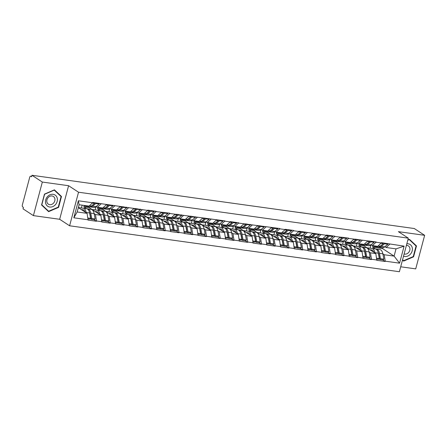 <?xml version="1.0" encoding="UTF-8"?>
<svg xmlns="http://www.w3.org/2000/svg" width="447" height="447" viewBox="0 0 447 447"><rect width="100%" height="100%" fill="white"/><g stroke="black" fill="none" stroke-linecap="round" stroke-linejoin="round"><path stroke-width="0.67" d="M400.708 266.786L415.721 268.876L424.65 235.312L414.285 228.529L31.966 175.274L42.331 182.058L33.402 215.622L59.663 219.281L69.603 225.785L399.394 271.726L408.323 238.162L78.532 192.221L69.603 225.785M33.402 215.622L23.037 208.838L23.428 207.374L22.668 206.877A1.553 0.788 -82.1 0 1 22.35 204.944L29.72 177.252A1.553 0.788 -82.1 0 1 30.642 176.179L31.687 176.325M375.307 248.929L372.586 247.146L382.503 248.526L394.098 256.114L399.568 263.171L404.099 246.146L381.481 242.693L377.737 246.331L372.362 245.582L371.15 244.788M399.568 263.171L385.247 261.177L385.169 261.473L382.772 259.903M361.556 247.012L358.835 245.235L364.216 245.984L375.81 253.572L376.799 260.305L385.169 261.473M376.877 260.009L371.496 259.26L371.418 259.556L369.026 257.986M347.811 245.096L345.09 243.319L350.465 244.068L362.059 251.655L363.048 258.388L371.418 259.556M363.126 258.098L357.751 257.349L357.673 257.64L355.276 256.075M334.06 243.185L331.339 241.402L336.714 242.151L348.314 249.739L349.297 256.472L357.673 257.64M349.375 256.181L344 255.433L343.922 255.723L341.525 254.159M320.315 241.268L317.593 239.486L322.969 240.235L334.563 247.822L335.552 254.561L343.922 255.723M335.63 254.265L330.255 253.516L330.177 253.812L327.78 252.242M306.564 239.352L303.843 237.575L309.218 238.324L320.817 245.911L321.801 252.644L330.177 253.812M321.879 252.348L316.504 251.6L316.426 251.896L314.029 250.326M292.813 237.435L290.092 235.658L295.473 236.407L307.067 243.995L308.056 250.728L316.426 251.896M308.134 250.437L302.753 249.689L302.675 249.979L300.283 248.415M279.068 235.524L276.347 233.742L281.722 234.491L293.316 242.078L294.305 248.811L302.675 249.979M294.383 248.521L289.008 247.772L288.93 248.063L286.533 246.498M265.317 233.608L262.596 231.825L267.971 232.574L279.571 240.162L280.554 246.9L288.93 248.063M280.632 246.604L275.257 245.856L275.179 246.152L272.782 244.582M251.566 231.691L248.85 229.914L254.226 230.663L265.82 238.251L266.809 244.984L275.179 246.152M266.887 244.688L261.512 243.939L261.434 244.235L259.036 242.665M237.821 229.775L235.1 227.998L240.475 228.747L252.074 236.334L253.058 243.067L261.434 244.235M253.136 242.777L247.761 242.028L247.683 242.319L245.286 240.754M215.733 226.718L220.645 227.383A8.476 4.314 97.9 0 1 220.656 227.383L224.042 227.858A8.476 4.314 97.9 0 1 224.048 227.858L221.349 226.081L226.73 226.83L238.324 234.418L239.307 241.156L247.683 242.319M239.385 240.86L234.01 240.112L233.932 240.408L231.54 238.838M210.325 225.947L207.604 224.165L212.979 224.914L224.573 232.501L225.562 239.24L233.932 240.408M225.64 238.944L220.265 238.195L220.187 238.491L217.79 236.921M196.574 224.031L193.853 222.254L199.228 223.003L210.828 230.591L211.811 237.323L220.187 238.491M211.889 237.033L206.514 236.279L206.436 236.575L204.039 235.005M182.823 222.114L180.107 220.337L185.483 221.086L197.077 228.674L198.066 235.407L206.436 236.575M198.144 235.116L192.763 234.368L192.691 234.658L190.293 233.094M169.078 220.203L166.357 218.421L171.732 219.17L183.331 226.758L184.315 233.496L192.691 234.658M184.393 233.2L179.018 232.451L178.94 232.747L176.543 231.177M155.327 218.287L152.606 216.504L157.987 217.253L169.581 224.841L170.564 231.58L178.94 232.747M170.642 231.283L165.267 230.535L165.189 230.831L162.797 229.261M141.582 216.37L138.861 214.594L144.236 215.342L155.83 222.93L156.819 229.663L165.189 230.831M156.897 229.372L151.522 228.624L151.444 228.914L149.047 227.344M127.831 214.459L125.11 212.677L130.485 213.426L142.085 221.014L143.068 227.746L151.444 228.914M143.146 227.456L137.771 226.707L137.693 226.998L135.296 225.433M105.743 211.397L110.66 212.062A8.476 4.314 97.9 0 1 110.666 212.068L114.052 212.537A8.476 4.314 97.9 0 1 114.058 212.537L111.364 210.76L116.74 211.509L128.334 219.097L129.323 225.836L137.693 226.998M129.401 225.539L124.02 224.791L123.942 225.087L121.55 223.517M91.998 209.481L96.91 210.151A8.476 4.314 97.9 0 1 96.915 210.151L100.301 210.621A8.476 4.314 97.9 0 1 100.312 210.621L97.614 208.844L102.989 209.593L114.583 217.186L115.572 223.919L123.942 225.087M115.65 223.623L110.275 222.874L110.197 223.17L107.8 221.6M86.584 208.71L83.863 206.933L89.244 207.682L100.838 215.27L101.821 222.003L110.197 223.17M101.899 221.712L96.524 220.963L96.446 221.254L94.049 219.689M78.331 207.62L87.087 213.353L88.076 220.086L96.446 221.254M88.154 219.795L73.833 217.801L78.359 200.776L92.685 202.77L89.014 206.112L79.102 204.732L77.175 211.973L87.087 213.353M381.403 242.984L376.028 242.235L376.106 241.944L348.531 238.407L348.61 238.111L334.781 236.491L334.859 236.195L326.489 235.033L326.411 235.323L298.993 231.2L298.914 231.496L293.539 230.747L293.618 230.451L285.242 229.283L285.164 229.579L279.788 228.83L279.867 228.534L238.542 223.087L238.62 222.79L230.25 221.623L230.171 221.919L224.796 221.17L224.875 220.874L169.799 213.51L169.877 213.213L156.048 211.593L156.126 211.302L147.756 210.135L147.678 210.431L92.764 202.474L92.685 202.77M369.121 251.963L370.434 252.823L375.81 253.572M364.216 245.984L364.439 245.129M358.835 245.235L359.226 243.766A8.476 4.314 -82.1 0 0 360.774 244.638A8.476 4.314 -82.1 0 0 362.528 244.207M370.434 252.823L371.496 259.26M376.028 242.235L372.362 245.582M355.376 250.046L356.684 250.907L362.059 251.655M367.657 241.067L363.987 244.414L358.611 243.665L357.404 242.872M350.465 244.068L350.694 243.218M345.09 243.319L345.481 241.855M356.684 250.907L357.751 257.349M362.282 240.318L358.611 243.665M341.625 248.135L342.938 248.99L348.314 249.739M353.907 239.156L350.241 242.497L344.861 241.749L343.654 240.961M336.714 242.151L336.943 241.302M331.339 241.402L331.73 239.938M342.938 248.99L344 255.433M348.531 238.407L344.861 241.749M327.88 246.219L329.188 247.074L334.563 247.822M340.161 237.24L336.49 240.581L331.115 239.832L329.903 239.044M322.969 240.235L323.192 239.385M317.593 239.486L317.979 238.022M329.188 247.074L330.255 253.516M334.781 236.491L331.115 239.832M314.129 244.302L315.437 245.163L320.817 245.911M326.411 235.323L322.74 238.67L317.364 237.921L316.158 237.128M309.218 238.324L309.447 237.469M303.843 237.575L304.234 236.105M315.437 245.163L316.504 251.6M321.035 234.574L317.364 237.921M300.378 242.391L301.691 243.246L307.067 243.995M312.66 233.407L308.994 236.754L303.619 236.005L302.407 235.211M295.473 236.407L295.696 235.558M290.092 235.658L290.483 234.194M301.691 243.246L302.753 249.689M307.285 232.658L303.619 236.005M286.633 240.475L287.941 241.33L293.316 242.078M298.914 231.496L295.243 234.837L289.868 234.088L288.661 233.3M281.722 234.491L281.951 233.641M276.347 233.742L276.738 232.278M287.941 241.33L289.008 247.772M293.539 230.747L289.868 234.088M272.882 238.558L274.195 239.413L279.571 240.162M285.164 229.579L281.498 232.921L276.117 232.172L274.911 231.384M267.971 232.574L268.2 231.725M262.596 231.825L262.987 230.361M274.195 239.413L275.257 245.856M279.788 228.83L276.117 232.172M259.137 236.642L260.445 237.502L265.82 238.251M271.418 227.663L267.747 231.01L262.372 230.261L261.16 229.467M254.226 230.663L254.449 229.808M248.85 229.914L249.236 228.445M260.445 237.502L261.512 243.939M266.038 226.914L262.372 230.261M245.386 234.731L246.694 235.586L252.074 236.334M257.668 225.746L253.997 229.093L248.621 228.344L247.415 227.551M240.475 228.747L240.704 227.897M235.1 227.998L235.491 226.534M246.694 235.586L247.761 242.028M252.292 224.997L248.621 228.344M231.635 232.814L232.948 233.669L238.324 234.418M243.917 223.835L240.251 227.177L234.876 226.428L233.664 225.64M226.73 226.83L226.953 225.981M221.349 226.081L221.74 224.617M232.948 233.669L234.01 240.112M238.542 223.087L234.876 226.428M217.89 230.898L219.198 231.753L224.573 232.501M230.171 221.919L226.5 225.26L221.125 224.511L219.918 223.723M212.979 224.914L213.208 224.064M207.604 224.165L207.995 222.701M219.198 231.753L220.265 238.195M224.796 221.17L221.125 224.511M204.139 228.981L205.452 229.842L210.828 230.591M216.421 220.002L212.755 223.349L207.374 222.6L206.168 221.807M199.228 223.003L199.457 222.148M193.853 222.254L194.244 220.79M205.452 229.842L206.514 236.279M211.045 219.253L207.374 222.6M190.394 227.07L191.702 227.925L197.077 228.674M202.67 218.091L199.004 221.433L193.629 220.684L192.417 219.89M185.483 221.086L185.706 220.237M180.107 220.337L180.493 218.874M191.702 227.925L192.763 234.368M197.295 217.337L193.629 220.684M176.643 225.154L177.951 226.009L183.331 226.758M188.925 216.175L185.254 219.516L179.878 218.767L178.671 217.98M171.732 219.17L171.961 218.32M166.357 218.421L166.748 216.957M177.951 226.009L179.018 232.451M183.549 215.426L179.878 218.767M162.892 223.237L164.205 224.092L169.581 224.841M175.174 214.258L171.508 217.605L166.133 216.856L164.921 216.063M157.987 217.253L158.21 216.404M152.606 216.504L152.997 215.041A8.476 4.314 -82.1 0 0 154.545 215.912A8.476 4.314 -82.1 0 0 156.294 215.482M164.205 224.092L165.267 230.535M169.799 213.51L166.133 216.856M149.147 221.321L150.455 222.181L155.83 222.93M161.428 212.342L157.757 215.689L152.382 214.94L151.175 214.147M144.236 215.342L144.459 214.487M138.861 214.594L139.252 213.13M150.455 222.181L151.522 228.624M156.048 211.593L152.382 214.94M135.396 219.41L136.709 220.265L142.085 221.014M147.678 210.431L144.012 213.772L138.631 213.023L137.425 212.23M130.485 213.426L130.714 212.576M125.11 212.677L125.501 211.213M136.709 220.265L137.771 226.707M142.302 209.682L138.631 213.023M121.651 217.493L122.959 218.348L128.334 219.097M133.927 208.514L130.261 211.856L124.886 211.107L123.674 210.319M116.74 211.509L116.963 210.66M111.364 210.76L111.75 209.297M122.959 218.348L124.02 224.791M128.552 207.766L124.886 211.107M107.9 215.577L109.208 216.437L114.583 217.186M120.182 206.598L116.511 209.945L111.135 209.196L109.928 208.403M102.989 209.593L103.218 208.743M97.614 208.844L98.005 207.38M109.208 216.437L110.275 222.874M114.806 205.849L111.135 209.196M94.149 213.66L95.462 214.521L100.838 215.27M106.431 204.681L102.765 208.028L97.39 207.279L96.178 206.486M89.244 207.682L89.467 206.827M83.863 206.933L84.254 205.469M95.462 214.521L96.524 220.963M101.056 203.933L97.39 207.279M31.676 176.369L30.821 176.247L31.575 176.744L31.966 175.274M77.175 211.973L73.833 217.801M78.359 200.776L79.102 204.732M424.65 235.312L398.389 231.658L408.323 238.162M59.663 219.281L68.598 185.717L42.331 182.058M68.598 185.717L78.532 192.221M382.872 253.879L384.18 254.734L394.098 256.114L396.025 248.878L386.107 247.493L384.901 246.705M382.503 248.526L382.727 247.677M372.586 247.146L372.977 245.682M384.18 254.734L385.247 261.177M389.778 244.151L386.107 247.493M404.099 246.146L396.025 248.878M54.428 189.841L44.471 194.11L41.571 205.011L48.628 211.649L58.579 207.38L61.485 196.479L54.428 189.841M402.501 260.042L403.624 261.098L413.576 256.829L416.481 245.923L409.424 239.29L407.843 239.966M59.909 195.445L61.485 196.479M58.211 207.14L58.579 207.38M414.905 244.895L416.481 245.923M413.207 256.584L413.576 256.829M86.69 208.727L87.701 208.866A8.476 4.314 97.9 0 1 87.707 208.866A8.476 4.314 97.9 0 1 88.674 209.241A8.476 4.314 97.9 0 1 90.747 213.118L91.764 218.505L95.161 218.974L94.138 213.588A8.476 4.314 97.9 0 0 92.065 209.71A8.476 4.314 97.9 0 0 91.099 209.341A8.476 4.314 97.9 0 1 91.099 209.341L87.713 208.866M89.383 212.034A6.928 3.526 97.9 0 1 89.976 213.873L90.998 219.259L94.39 219.734L95.161 218.974M78.342 207.581L83.159 208.235A8.476 4.314 97.9 0 1 83.17 208.235A8.476 4.314 97.9 0 1 84.137 208.609A8.476 4.314 97.9 0 1 86.204 212.481L86.271 212.817M86.562 208.71L83.17 208.235L86.556 208.704A8.476 4.314 97.9 0 1 86.562 208.71A8.476 4.314 97.9 0 1 87.528 209.079A8.476 4.314 97.9 0 1 89.601 212.956L90.618 218.343L89.853 219.103L87.998 218.846M81.265 209.542L82.946 209.772A6.928 3.526 97.9 0 1 83.745 210.073A6.928 3.526 97.9 0 1 85.126 212.068M89.428 205.737L91.445 206.017A8.476 4.314 97.9 0 1 89.193 206.81L85.802 206.335A8.476 4.314 -82.1 0 0 87.551 205.911M84.237 205.447A8.476 4.314 -82.1 0 0 85.802 206.335M91.445 206.017L94.602 203.368L92.367 203.055M94.513 202.72L94.602 203.368M81.32 209.582L83.265 209.844M87.847 217.957L90.618 218.343M81.41 207.995L82.164 205.156M99.05 203.351L99.145 204L95.982 206.654A8.476 4.314 -82.1 0 1 93.736 207.442L90.339 206.967A8.476 4.314 97.9 0 1 89.78 206.81M90.998 219.259L91.764 218.505M95.658 202.877L95.747 203.53L92.59 206.179A8.476 4.314 97.9 0 1 90.339 206.967M95.747 203.53L99.145 204M100.435 210.643L101.447 210.783A8.476 4.314 97.9 0 1 101.458 210.783A8.476 4.314 97.9 0 1 102.419 211.152A8.476 4.314 97.9 0 1 104.492 215.029L105.514 220.416L108.906 220.891L107.883 215.504A8.476 4.314 97.9 0 0 105.816 211.627A8.476 4.314 97.9 0 0 104.849 211.258A8.476 4.314 97.9 0 1 104.849 211.258L101.463 210.783L104.849 211.258M103.128 213.951A6.928 3.526 97.9 0 1 103.721 215.789L104.743 221.176L108.135 221.651L108.906 220.891M99.955 214.398L103.346 214.873A8.476 4.314 97.9 0 0 101.273 210.995A8.476 4.314 97.9 0 0 100.312 210.621L96.915 210.151A8.476 4.314 97.9 0 1 97.882 210.52A8.476 4.314 97.9 0 1 99.955 214.398L100.016 214.733M95.01 211.459L96.697 211.688A6.928 3.526 97.9 0 1 97.491 211.99A6.928 3.526 97.9 0 1 98.871 213.984M103.173 207.654L105.196 207.933A8.476 4.314 97.9 0 1 102.944 208.721L99.552 208.252A8.476 4.314 -82.1 0 0 101.301 207.821M97.982 207.363A8.476 4.314 -82.1 0 0 99.552 208.252M105.196 207.933L108.353 205.285L106.118 204.972M108.258 204.631L108.353 205.285M95.071 211.492L97.01 211.755M101.743 220.757L103.598 221.019L104.369 220.259L101.598 219.874M103.346 214.873L104.369 220.259M95.155 209.911L96.038 206.609M112.8 205.268L112.89 205.916L109.733 208.565A8.476 4.314 -82.1 0 1 107.481 209.358L104.09 208.883A8.476 4.314 97.9 0 1 103.525 208.727M104.743 221.176L105.514 220.416M109.403 204.793L109.498 205.441L106.341 208.095A8.476 4.314 97.9 0 1 104.09 208.883M109.498 205.441L112.89 205.916M114.186 212.56L115.197 212.699A8.476 4.314 97.9 0 1 115.203 212.699A8.476 4.314 97.9 0 1 116.17 213.068A8.476 4.314 97.9 0 1 118.243 216.946L119.265 222.332L122.657 222.807L121.634 217.421A8.476 4.314 97.9 0 0 119.561 213.543A8.476 4.314 97.9 0 0 118.6 213.169A8.476 4.314 97.9 0 1 118.6 213.169L115.214 212.699L118.6 213.169M116.879 215.867A6.928 3.526 97.9 0 1 117.472 217.706L118.494 223.092L121.886 223.561L122.657 222.807M113.7 216.314L117.097 216.789A8.476 4.314 97.9 0 0 115.024 212.912A8.476 4.314 97.9 0 0 114.058 212.537L110.666 212.068A8.476 4.314 97.9 0 1 111.633 212.437A8.476 4.314 97.9 0 1 113.7 216.314L113.767 216.65M108.761 213.37L110.443 213.599A6.928 3.526 97.9 0 1 110.454 213.599A6.928 3.526 97.9 0 1 111.242 213.906A6.928 3.526 97.9 0 1 112.622 215.895M116.924 209.57L118.941 209.85A8.476 4.314 97.9 0 1 116.695 210.638L113.298 210.168A8.476 4.314 -82.1 0 0 115.052 209.738M111.733 209.274A8.476 4.314 -82.1 0 0 113.298 210.168M118.941 209.85L122.104 207.196L119.863 206.888M122.009 206.548L122.104 207.196M108.817 213.409L110.761 213.672M115.494 222.673L117.349 222.93L118.114 222.176L115.348 221.785M117.097 216.789L118.114 222.176M108.906 211.828L109.783 208.52M126.546 207.179L126.641 207.833L123.478 210.481A8.476 4.314 -82.1 0 1 121.232 211.269L117.84 210.8A8.476 4.314 97.9 0 1 117.276 210.643M118.494 223.092L119.265 222.332M123.154 206.71L123.249 207.358L120.087 210.006A8.476 4.314 97.9 0 1 117.84 210.8M123.249 207.358L126.641 207.833M127.931 214.476L128.943 214.61A8.476 4.314 97.9 0 1 128.954 214.61A8.476 4.314 97.9 0 1 129.921 214.985A8.476 4.314 97.9 0 1 131.988 218.862L133.01 224.249L136.402 224.718L135.385 219.332A8.476 4.314 97.9 0 0 133.312 215.454A8.476 4.314 97.9 0 0 132.346 215.085A8.476 4.314 97.9 0 1 132.346 215.085L128.959 214.616L132.346 215.085M130.625 217.778A6.928 3.526 97.9 0 1 131.222 219.622L132.239 225.009L135.637 225.478L136.402 224.718M119.494 213.314L124.406 213.979A8.476 4.314 97.9 0 1 124.417 213.979A8.476 4.314 97.9 0 1 125.378 214.353A8.476 4.314 97.9 0 1 127.451 218.231L127.512 218.561M124.422 213.984L127.797 214.454A8.476 4.314 97.9 0 1 127.808 214.454A8.476 4.314 97.9 0 1 128.775 214.823A8.476 4.314 97.9 0 1 130.842 218.7L131.865 224.087L131.094 224.847L129.239 224.59M122.512 215.286L124.193 215.515A6.928 3.526 97.9 0 1 124.199 215.515A6.928 3.526 97.9 0 1 124.987 215.817A6.928 3.526 97.9 0 1 126.367 217.812M130.669 211.481L132.692 211.766A8.476 4.314 97.9 0 1 130.44 212.554L127.049 212.079A8.476 4.314 -82.1 0 0 128.797 211.654M125.484 211.191A8.476 4.314 -82.1 0 0 127.049 212.079M132.692 211.766L135.849 209.112L133.614 208.799M135.759 208.464L135.849 209.112M124.406 215.555L123.26 215.404L124.434 215.566M122.567 215.325L124.512 215.588M129.094 223.701L131.865 224.087M122.651 213.744L123.534 210.436M140.297 209.095L140.386 209.744L137.229 212.398A8.476 4.314 -82.1 0 1 134.983 213.185L131.586 212.711A8.476 4.314 97.9 0 1 131.027 212.56M132.239 225.009L133.01 224.249M136.905 208.62L136.994 209.274L133.837 211.923A8.476 4.314 97.9 0 1 131.586 212.711M136.994 209.274L140.386 209.744M141.682 216.387L142.694 216.527A8.476 4.314 97.9 0 1 142.699 216.527A8.476 4.314 97.9 0 1 143.666 216.901A8.476 4.314 97.9 0 1 145.739 220.779L146.761 226.165L150.153 226.635L149.13 221.248A8.476 4.314 97.9 0 0 147.063 217.371A8.476 4.314 97.9 0 0 146.096 217.002A8.476 4.314 97.9 0 1 146.096 217.002L142.71 216.527L146.096 217.002M144.375 219.695A6.928 3.526 97.9 0 1 144.968 221.533L145.99 226.92L149.382 227.394L150.153 226.635M133.24 215.23L138.157 215.895A8.476 4.314 97.9 0 1 138.162 215.895A8.476 4.314 97.9 0 1 139.129 216.264A8.476 4.314 97.9 0 1 141.202 220.142L141.263 220.477M138.173 215.895L141.548 216.365A8.476 4.314 97.9 0 1 141.554 216.37A8.476 4.314 97.9 0 1 142.52 216.739A8.476 4.314 97.9 0 1 144.593 220.617L145.616 226.003L144.845 226.763L142.99 226.506M136.257 217.203L137.944 217.432A6.928 3.526 97.9 0 1 138.738 217.734A6.928 3.526 97.9 0 1 140.118 219.728M144.42 213.398L146.437 213.677A8.476 4.314 97.9 0 1 144.191 214.471L140.799 213.996A8.476 4.314 -82.1 0 0 142.548 213.571M139.229 213.107A8.476 4.314 -82.1 0 0 140.799 213.996M146.437 213.677L149.6 211.029L147.359 210.716M149.505 210.381L149.6 211.029M136.313 217.236L138.257 217.505M142.844 225.618L145.616 226.003M136.402 215.655L137.279 212.353M154.047 211.012L154.137 211.66L150.98 214.309A8.476 4.314 -82.1 0 1 148.728 215.102L145.336 214.627A8.476 4.314 97.9 0 1 144.772 214.471M145.99 226.92L146.761 226.165M150.65 210.537L150.745 211.191L147.583 213.839A8.476 4.314 97.9 0 1 145.336 214.627M150.745 211.191L154.137 211.66M155.433 218.304L156.444 218.443A8.476 4.314 97.9 0 1 156.45 218.443A8.476 4.314 97.9 0 1 157.417 218.812A8.476 4.314 97.9 0 1 159.49 222.69L160.507 228.076L163.904 228.551L162.881 223.165A8.476 4.314 97.9 0 0 160.808 219.287A8.476 4.314 97.9 0 0 159.842 218.918A8.476 4.314 97.9 0 1 159.842 218.918L156.456 218.443L159.842 218.918M158.126 221.611A6.928 3.526 97.9 0 1 158.719 223.45L159.741 228.836L163.133 229.311L163.904 228.551M146.99 217.141L151.902 217.812A8.476 4.314 97.9 0 1 151.913 217.812A8.476 4.314 97.9 0 1 152.88 218.181A8.476 4.314 97.9 0 1 154.947 222.058L155.014 222.394M155.305 218.281L151.913 217.812L155.299 218.281A8.476 4.314 97.9 0 1 155.305 218.281A8.476 4.314 97.9 0 1 156.271 218.656A8.476 4.314 97.9 0 1 158.344 222.533L159.361 227.92L158.596 228.674L156.741 228.417M150.008 219.119L151.689 219.343A6.928 3.526 97.9 0 1 152.488 219.65A6.928 3.526 97.9 0 1 153.869 221.645M158.171 215.314L160.188 215.594A8.476 4.314 97.9 0 1 157.936 216.382L154.545 215.912M160.188 215.594L163.345 212.945L161.11 212.632M163.256 212.291L163.345 212.945M150.063 219.153L152.008 219.416M156.59 227.534L159.361 227.92M150.153 217.572L151.03 214.269M167.793 212.928L167.888 213.577L164.725 216.225A8.476 4.314 -82.1 0 1 162.479 217.018L159.087 216.544A8.476 4.314 97.9 0 1 158.523 216.387M159.741 228.836L160.507 228.076M164.401 212.454L164.49 213.102L161.333 215.756A8.476 4.314 97.9 0 1 159.087 216.544M164.49 213.102L167.888 213.577M57.238 198.194A6.722 5.627 123.2 0 0 50.036 194.775A6.722 5.627 123.2 0 0 45.628 203.173A6.722 5.627 123.2 0 0 52.83 206.592A6.722 5.627 123.2 0 0 57.238 198.194M54.847 198.613A4.599 3.85 123.2 0 0 53.389 196.468A4.599 3.85 123.2 0 0 48.662 197.06A4.599 3.85 123.2 0 0 46.896 202.022A4.599 3.85 123.2 0 0 48.354 204.167A4.599 3.85 123.2 0 0 53.087 203.575A4.599 3.85 123.2 0 0 54.847 198.613M48.622 211.247L41.789 204.815L44.599 194.255L54.243 190.12L61.077 196.546L58.266 207.112L48.622 211.247L47.237 210.341M403.535 256.165A6.722 5.627 123.2 0 0 410.05 254.539A6.722 5.627 123.2 0 0 412.235 247.644A6.722 5.627 123.2 0 0 406.837 243.749M404.116 253.98A4.599 3.85 123.2 0 0 408.446 252.678A4.599 3.85 123.2 0 0 409.843 248.057A4.599 3.85 123.2 0 0 408.39 245.917A4.599 3.85 123.2 0 0 406.407 245.375M402.518 259.975L403.619 260.696L402.585 259.724M407.787 240.19L409.24 239.564L416.073 245.995L413.263 256.561L403.619 260.696M169.178 220.22L170.19 220.354A8.476 4.314 97.9 0 1 170.201 220.36A8.476 4.314 97.9 0 1 171.162 220.729A8.476 4.314 97.9 0 1 173.235 224.606L174.257 229.993L177.649 230.468L176.626 225.081A8.476 4.314 97.9 0 0 174.559 221.204A8.476 4.314 97.9 0 0 173.592 220.829A8.476 4.314 97.9 0 0 173.587 220.829L170.206 220.36L173.592 220.829M171.871 223.528A6.928 3.526 97.9 0 1 172.469 225.366L173.486 230.753L176.878 231.222L177.649 230.468M160.741 219.058L165.653 219.723A8.476 4.314 97.9 0 1 165.658 219.728A8.476 4.314 97.9 0 1 166.625 220.097A8.476 4.314 97.9 0 1 168.698 223.975L168.759 224.305M169.055 220.198L165.658 219.728L169.044 220.198A8.476 4.314 97.9 0 1 169.055 220.198A8.476 4.314 97.9 0 1 170.016 220.572A8.476 4.314 97.9 0 1 172.089 224.45L173.112 229.831L172.341 230.591L170.486 230.334M163.753 221.03L165.44 221.259A6.928 3.526 97.9 0 1 166.234 221.567A6.928 3.526 97.9 0 1 167.614 223.556M171.916 217.225L173.939 217.51A8.476 4.314 97.9 0 1 171.687 218.298L168.295 217.829A8.476 4.314 -82.1 0 0 170.044 217.398M166.725 216.935A8.476 4.314 -82.1 0 0 168.295 217.829M173.939 217.51L177.096 214.856L174.861 214.549M177.001 214.208L177.096 214.856M163.814 221.069L165.753 221.332M170.341 229.445L173.112 229.831M163.898 219.488L164.781 216.18M181.543 214.839L181.633 215.493L178.476 218.142A8.476 4.314 -82.1 0 1 176.224 218.929L172.833 218.46A8.476 4.314 97.9 0 1 172.268 218.304M173.486 230.753L174.257 229.993M178.152 214.37L178.241 215.018L175.084 217.667A8.476 4.314 97.9 0 1 172.833 218.46M178.241 215.018L181.633 215.493M182.929 222.137L183.94 222.271A8.476 4.314 97.9 0 1 183.946 222.271A8.476 4.314 97.9 0 1 184.913 222.645A8.476 4.314 97.9 0 1 186.986 226.523L188.008 231.909L191.4 232.379L190.377 226.992A8.476 4.314 97.9 0 0 188.304 223.114A8.476 4.314 97.9 0 0 187.343 222.746A8.476 4.314 97.9 0 0 187.332 222.746L183.957 222.276M185.622 225.439A6.928 3.526 97.9 0 1 186.215 227.283L187.237 232.669L190.629 233.138L191.4 232.379M174.486 220.974L179.403 221.639A8.476 4.314 97.9 0 1 179.409 221.639A8.476 4.314 97.9 0 1 180.376 222.014A8.476 4.314 97.9 0 1 182.449 225.891L182.51 226.221M182.801 222.114L179.409 221.639L182.795 222.114A8.476 4.314 97.9 0 1 182.801 222.114A8.476 4.314 97.9 0 1 183.767 222.483A8.476 4.314 97.9 0 1 185.84 226.361L186.857 231.747L186.092 232.507L184.237 232.25M177.504 222.947L179.191 223.176A6.928 3.526 97.9 0 1 179.985 223.478A6.928 3.526 97.9 0 1 181.365 225.472M185.667 219.142L187.684 219.427A8.476 4.314 97.9 0 1 185.438 220.215L182.041 219.74A8.476 4.314 -82.1 0 0 183.795 219.315M180.476 218.851A8.476 4.314 -82.1 0 0 182.041 219.74M187.684 219.427L190.847 216.773L188.606 216.46M190.752 216.124L190.847 216.773M179.398 223.215L178.252 223.064L179.426 223.226M177.56 222.986L179.504 223.249M184.091 231.362L186.857 231.747M177.649 221.405L178.526 218.097M195.289 216.756L195.384 217.404L192.221 220.058A8.476 4.314 -82.1 0 1 189.975 220.846L186.583 220.371A8.476 4.314 97.9 0 1 186.019 220.22M187.237 232.669L188.008 231.909M191.897 216.281L191.992 216.935L188.83 219.583A8.476 4.314 97.9 0 1 186.583 220.371M191.992 216.935L195.384 217.404M196.674 224.048L197.686 224.187A8.476 4.314 97.9 0 1 197.697 224.187A8.476 4.314 97.9 0 1 198.664 224.562A8.476 4.314 97.9 0 1 200.731 228.439L201.753 233.826L205.145 234.295L204.128 228.909A8.476 4.314 97.9 0 0 202.055 225.031A8.476 4.314 97.9 0 0 201.089 224.662A8.476 4.314 97.9 0 1 201.089 224.662L197.703 224.187M199.368 227.355A6.928 3.526 97.9 0 1 199.965 229.194L200.982 234.58L204.38 235.055L205.145 234.295M188.237 222.891L193.149 223.556A8.476 4.314 97.9 0 1 193.16 223.556A8.476 4.314 97.9 0 1 194.121 223.925A8.476 4.314 97.9 0 1 196.194 227.802L196.255 228.138M196.551 224.031L193.16 223.556L196.54 224.025A8.476 4.314 97.9 0 1 196.551 224.031A8.476 4.314 97.9 0 1 197.518 224.4A8.476 4.314 97.9 0 1 199.585 228.277L200.608 233.664L199.837 234.424L197.987 234.161M191.255 224.863L192.936 225.092A6.928 3.526 97.9 0 1 193.73 225.394A6.928 3.526 97.9 0 1 195.11 227.389M199.412 221.058L201.435 221.338A8.476 4.314 97.9 0 1 199.183 222.131L195.792 221.656A8.476 4.314 -82.1 0 0 197.54 221.231M194.227 220.768A8.476 4.314 -82.1 0 0 195.792 221.656M201.435 221.338L204.592 218.689L202.357 218.376M204.502 218.041L204.592 218.689M191.31 224.897L193.255 225.165M197.837 233.278L200.608 233.664M191.4 223.316L192.277 220.013M209.04 218.672L209.135 219.321L205.972 221.969A8.476 4.314 -82.1 0 1 203.726 222.762L200.329 222.288A8.476 4.314 97.9 0 1 199.77 222.131M200.982 234.58L201.753 233.826M205.648 218.197L205.737 218.846L202.58 221.5A8.476 4.314 97.9 0 1 200.329 222.288M205.737 218.846L209.135 219.321M210.425 225.964L211.437 226.104A8.476 4.314 97.9 0 1 211.442 226.104A8.476 4.314 97.9 0 1 212.409 226.473A8.476 4.314 97.9 0 1 214.482 230.35L215.504 235.737L218.896 236.212L217.873 230.825A8.476 4.314 97.9 0 0 215.806 226.947A8.476 4.314 97.9 0 0 214.839 226.573A8.476 4.314 97.9 0 1 214.839 226.573L211.453 226.104M213.118 229.272A6.928 3.526 97.9 0 1 213.711 231.11L214.733 236.497L218.125 236.971L218.896 236.212M201.983 224.802L206.9 225.472A8.476 4.314 97.9 0 1 206.905 225.472A8.476 4.314 97.9 0 1 207.872 225.841A8.476 4.314 97.9 0 1 209.945 229.719L210.006 230.054M210.297 225.942L206.905 225.472L210.291 225.942A8.476 4.314 97.9 0 1 210.297 225.942A8.476 4.314 97.9 0 1 211.263 226.316A8.476 4.314 97.9 0 1 213.336 230.194L214.359 235.58L213.588 236.334L211.733 236.077M205 226.78L206.687 227.003A6.928 3.526 97.9 0 1 206.693 227.009A6.928 3.526 97.9 0 1 207.481 227.311A6.928 3.526 97.9 0 1 208.861 229.305M213.163 222.975L215.18 223.254A8.476 4.314 97.9 0 1 212.934 224.042L209.542 223.573A8.476 4.314 -82.1 0 0 211.291 223.142M207.972 222.684A8.476 4.314 -82.1 0 0 209.542 223.573M215.18 223.254L218.343 220.606L216.102 220.293M218.248 219.952L218.343 220.606M205.056 226.813L207 227.076M211.587 235.195L214.359 235.58M205.145 225.232L206.022 221.93M222.79 220.583L222.88 221.237L219.723 223.886A8.476 4.314 -82.1 0 1 217.471 224.679L214.079 224.204A8.476 4.314 97.9 0 1 213.515 224.048M214.733 236.497L215.504 235.737M219.393 220.114L219.488 220.762L216.326 223.416A8.476 4.314 97.9 0 1 214.079 224.204M219.488 220.762L222.88 221.237M224.176 227.881L225.187 228.015A8.476 4.314 97.9 0 1 225.193 228.02A8.476 4.314 97.9 0 1 226.16 228.389A8.476 4.314 97.9 0 1 228.233 232.267L229.25 237.653L232.647 238.128L231.624 232.742A8.476 4.314 97.9 0 0 229.551 228.864A8.476 4.314 97.9 0 0 228.585 228.49A8.476 4.314 97.9 0 1 228.585 228.49L225.204 228.02L228.585 228.49M226.869 231.188A6.928 3.526 97.9 0 1 227.462 233.027L228.484 238.413L231.876 238.882L232.647 238.128M223.69 231.635L227.087 232.105A8.476 4.314 97.9 0 0 225.014 228.233A8.476 4.314 97.9 0 0 224.048 227.858L220.656 227.383A8.476 4.314 97.9 0 1 221.623 227.758A8.476 4.314 97.9 0 1 223.69 231.635L223.757 231.965M218.751 228.691L220.432 228.92A6.928 3.526 97.9 0 1 221.231 229.227A6.928 3.526 97.9 0 1 222.612 231.216M226.914 224.886L228.931 225.171A8.476 4.314 97.9 0 1 226.685 225.958L223.288 225.489A8.476 4.314 -82.1 0 0 225.037 225.059M221.723 224.595A8.476 4.314 -82.1 0 0 223.288 225.489M228.931 225.171L232.088 222.517L229.853 222.209M231.999 221.868L232.088 222.517M218.806 228.73L220.751 228.993M225.484 237.994L227.339 238.251L228.104 237.491L225.338 237.106M227.087 232.105L228.104 237.491M218.896 227.149L219.773 223.841M236.536 222.5L236.631 223.154L233.468 225.802A8.476 4.314 -82.1 0 1 231.222 226.59L227.83 226.121A8.476 4.314 97.9 0 1 227.266 225.964M228.484 238.413L229.25 237.653M233.144 222.03L233.233 222.679L230.076 225.327A8.476 4.314 97.9 0 1 227.83 226.121M233.233 222.679L236.631 223.154M237.921 229.797L238.933 229.931A8.476 4.314 97.9 0 1 238.944 229.931A8.476 4.314 97.9 0 1 239.91 230.306A8.476 4.314 97.9 0 1 241.978 234.183L243 239.57L246.392 240.039L245.375 234.653A8.476 4.314 97.9 0 0 243.302 230.775A8.476 4.314 97.9 0 0 242.335 230.406A8.476 4.314 97.9 0 1 242.335 230.406L238.949 229.937L242.335 230.406M240.615 233.099A6.928 3.526 97.9 0 1 241.212 234.943L242.229 240.324L245.626 240.799L246.392 240.039M229.484 228.635L234.396 229.3A8.476 4.314 97.9 0 1 234.401 229.3A8.476 4.314 97.9 0 1 235.368 229.674A8.476 4.314 97.9 0 1 237.441 233.552L237.502 233.882M234.412 229.3L237.787 229.775A8.476 4.314 97.9 0 1 237.798 229.775A8.476 4.314 97.9 0 1 238.759 230.144A8.476 4.314 97.9 0 1 240.832 234.021L241.855 239.408L241.084 240.168L239.229 239.91M232.501 230.607L234.183 230.836A6.928 3.526 97.9 0 1 234.189 230.836A6.928 3.526 97.9 0 1 234.977 231.138A6.928 3.526 97.9 0 1 236.357 233.133M240.659 226.802L242.682 227.087A8.476 4.314 97.9 0 1 240.43 227.875L237.039 227.4A8.476 4.314 -82.1 0 0 238.787 226.975M235.468 226.512A8.476 4.314 -82.1 0 0 237.039 227.4M242.682 227.087L245.839 224.433L243.604 224.12M245.749 223.785L245.839 224.433M234.396 230.875L233.25 230.719L234.424 230.887M232.557 230.646L234.496 230.909M239.084 239.022L241.855 239.408M232.641 229.065L233.524 225.757M250.286 224.416L250.376 225.064L247.219 227.719A8.476 4.314 -82.1 0 1 244.967 228.506L241.576 228.031A8.476 4.314 97.9 0 1 241.017 227.881M242.229 240.324L243 239.57M246.895 223.941L246.984 224.595L243.827 227.244A8.476 4.314 97.9 0 1 241.576 228.031M246.984 224.595L250.376 225.064M251.672 231.708L252.684 231.848A8.476 4.314 97.9 0 1 252.689 231.848A8.476 4.314 97.9 0 1 253.656 232.222A8.476 4.314 97.9 0 1 255.729 236.1L256.751 241.481L260.143 241.956L259.12 236.569A8.476 4.314 97.9 0 0 257.047 232.691A8.476 4.314 97.9 0 0 256.086 232.323A8.476 4.314 97.9 0 1 256.086 232.323L252.7 231.848L256.086 232.323M254.365 235.016A6.928 3.526 97.9 0 1 254.958 236.854L255.98 242.24L259.372 242.715L260.143 241.956M243.229 230.551L248.146 231.216A8.476 4.314 97.9 0 1 248.152 231.216A8.476 4.314 97.9 0 1 249.119 231.585A8.476 4.314 97.9 0 1 251.192 235.463L251.253 235.798M248.158 231.216L251.538 231.686A8.476 4.314 97.9 0 1 251.544 231.691A8.476 4.314 97.9 0 1 252.51 232.06A8.476 4.314 97.9 0 1 254.583 235.938L255.606 241.324L254.835 242.084L252.98 241.821M246.247 232.524L247.934 232.753A6.928 3.526 97.9 0 1 248.728 233.055A6.928 3.526 97.9 0 1 250.108 235.049M254.41 228.719L256.427 228.998A8.476 4.314 97.9 0 1 254.181 229.792L250.784 229.317A8.476 4.314 -82.1 0 0 252.538 228.892M249.219 228.428A8.476 4.314 -82.1 0 0 250.784 229.317M256.427 228.998L259.59 226.35L257.349 226.037M259.495 225.701L259.59 226.35M246.303 232.557L248.247 232.826M252.834 240.939L255.606 241.324M246.392 230.976L247.269 227.674M264.032 226.333L264.127 226.981L260.97 229.629A8.476 4.314 -82.1 0 1 258.718 230.423L255.326 229.948A8.476 4.314 97.9 0 1 254.762 229.792M255.98 242.24L256.751 241.481M260.64 225.858L260.735 226.506L257.573 229.16A8.476 4.314 97.9 0 1 255.326 229.948M260.735 226.506L264.127 226.981M265.417 233.625L266.434 233.764A8.476 4.314 97.9 0 1 266.44 233.764A8.476 4.314 97.9 0 1 267.407 234.133A8.476 4.314 97.9 0 1 269.474 238.011L270.496 243.397L273.888 243.872L272.871 238.486A8.476 4.314 97.9 0 0 270.798 234.608A8.476 4.314 97.9 0 0 269.832 234.234A8.476 4.314 97.9 0 1 269.832 234.234L266.446 233.764L269.832 234.234M268.116 236.932A6.928 3.526 97.9 0 1 268.708 238.771L269.725 244.157L273.123 244.632L273.888 243.872M256.98 232.462L261.892 233.133A8.476 4.314 97.9 0 1 261.903 233.133A8.476 4.314 97.9 0 1 262.864 233.502A8.476 4.314 97.9 0 1 264.937 237.379L264.998 237.715M265.294 233.602L261.903 233.133L265.283 233.602A8.476 4.314 97.9 0 1 265.294 233.602A8.476 4.314 97.9 0 1 266.261 233.977A8.476 4.314 97.9 0 1 268.329 237.854L269.351 243.241L268.58 243.995L266.73 243.738M259.998 234.44L261.679 234.664A6.928 3.526 97.9 0 1 262.478 234.971A6.928 3.526 97.9 0 1 263.853 236.966M268.161 230.635L270.178 230.915A8.476 4.314 97.9 0 1 267.926 231.702L264.535 231.233A8.476 4.314 -82.1 0 0 266.283 230.803M262.97 230.345A8.476 4.314 -82.1 0 0 264.535 231.233M270.178 230.915L273.335 228.266L271.1 227.953M273.246 227.612L273.335 228.266M260.053 234.474L261.998 234.736M266.58 242.855L269.351 243.241M260.143 232.893L261.02 229.59M277.783 228.244L277.878 228.898L274.715 231.546A8.476 4.314 -82.1 0 1 272.469 232.334L269.072 231.864A8.476 4.314 97.9 0 1 268.513 231.708M269.725 244.157L270.496 243.397M274.391 227.774L274.48 228.423L271.323 231.077A8.476 4.314 97.9 0 1 269.072 231.864M274.48 228.423L277.878 228.898M279.168 235.541L280.18 235.675A8.476 4.314 97.9 0 1 280.191 235.681A8.476 4.314 97.9 0 1 281.152 236.05A8.476 4.314 97.9 0 1 283.225 239.927L284.247 245.314L287.639 245.789L286.616 240.402A8.476 4.314 97.9 0 0 284.549 236.524A8.476 4.314 97.9 0 0 283.582 236.15A8.476 4.314 97.9 0 0 283.571 236.15L280.196 235.681L283.582 236.15M281.861 238.849A6.928 3.526 97.9 0 1 282.454 240.687L283.476 246.073L286.868 246.543L287.639 245.789M270.731 234.379L275.643 235.044A8.476 4.314 97.9 0 1 275.648 235.044A8.476 4.314 97.9 0 1 276.615 235.418A8.476 4.314 97.9 0 1 278.688 239.296L278.749 239.626M279.04 235.519L275.648 235.044L279.034 235.519A8.476 4.314 97.9 0 1 279.04 235.519A8.476 4.314 97.9 0 1 280.006 235.887A8.476 4.314 97.9 0 1 282.079 239.765L283.102 245.152L282.331 245.911L280.476 245.654M273.743 236.351L275.43 236.58A6.928 3.526 97.9 0 1 276.224 236.888A6.928 3.526 97.9 0 1 277.604 238.877M281.906 232.546L283.923 232.831A8.476 4.314 97.9 0 1 281.677 233.619L278.285 233.144A8.476 4.314 -82.1 0 0 280.034 232.719M276.715 232.256A8.476 4.314 -82.1 0 0 278.285 233.144M283.923 232.831L287.086 230.177L284.845 229.87M286.991 229.529L287.086 230.177M273.799 236.39L275.743 236.653M280.33 244.766L283.102 245.152M273.888 234.809L274.771 231.501M291.533 230.16L291.623 230.808L288.466 233.463A8.476 4.314 -82.1 0 1 286.214 234.25L282.822 233.781A8.476 4.314 97.9 0 1 282.258 233.625M283.476 246.073L284.247 245.314M288.136 229.691L288.231 230.339L285.069 232.988A8.476 4.314 97.9 0 1 282.822 233.781M288.231 230.339L291.623 230.808M292.919 237.458L293.93 237.592A8.476 4.314 97.9 0 1 293.936 237.592A8.476 4.314 97.9 0 1 294.903 237.966A8.476 4.314 97.9 0 1 296.976 241.844L297.993 247.23L301.39 247.699L300.367 242.313A8.476 4.314 97.9 0 0 298.294 238.435A8.476 4.314 97.9 0 0 297.328 238.067A8.476 4.314 97.9 0 0 297.322 238.067L293.947 237.597M295.612 240.76A6.928 3.526 97.9 0 1 296.205 242.598L297.227 247.984L300.619 248.459L301.39 247.699M284.476 236.295L289.388 236.96A8.476 4.314 97.9 0 1 289.399 236.96A8.476 4.314 97.9 0 1 290.366 237.335A8.476 4.314 97.9 0 1 292.433 241.212L292.5 241.542M292.791 237.435L289.399 236.96L292.785 237.435A8.476 4.314 97.9 0 1 292.791 237.435A8.476 4.314 97.9 0 1 293.757 237.804A8.476 4.314 97.9 0 1 295.83 241.682L296.847 247.068L296.082 247.828L294.227 247.571M287.494 238.268L289.175 238.497A6.928 3.526 97.9 0 1 289.974 238.799A6.928 3.526 97.9 0 1 291.355 240.793M295.657 234.463L297.674 234.742A8.476 4.314 97.9 0 1 295.428 235.535L292.031 235.061A8.476 4.314 -82.1 0 0 293.785 234.636M290.466 234.172A8.476 4.314 -82.1 0 0 292.031 235.061M297.674 234.742L300.831 232.094L298.596 231.781M300.742 231.445L300.831 232.094M289.388 238.536L288.242 238.38L289.416 238.547M287.55 238.307L289.494 238.569M294.081 246.683L296.847 247.068M287.639 236.72L288.516 233.418M305.279 232.077L305.374 232.725L302.211 235.379A8.476 4.314 -82.1 0 1 299.965 236.167L296.573 235.692A8.476 4.314 97.9 0 1 296.009 235.541M297.227 247.984L297.993 247.23M301.887 231.602L301.976 232.256L298.819 234.904A8.476 4.314 97.9 0 1 296.573 235.692M301.976 232.256L305.374 232.725M306.664 239.368L307.676 239.508A8.476 4.314 97.9 0 1 307.687 239.508A8.476 4.314 97.9 0 1 308.653 239.883A8.476 4.314 97.9 0 1 310.721 243.755L311.743 249.141L315.135 249.616L314.118 244.23A8.476 4.314 97.9 0 0 312.045 240.352A8.476 4.314 97.9 0 0 311.078 239.983A8.476 4.314 97.9 0 1 311.078 239.983L307.692 239.508M309.358 242.676A6.928 3.526 97.9 0 1 309.955 244.515L310.972 249.901L314.37 250.376L315.135 249.616M298.227 238.212L303.139 238.877A8.476 4.314 97.9 0 1 303.144 238.877A8.476 4.314 97.9 0 1 304.111 239.246A8.476 4.314 97.9 0 1 306.184 243.123L306.245 243.459M306.541 239.352L303.144 238.877L306.53 239.346A8.476 4.314 97.9 0 1 306.541 239.352A8.476 4.314 97.9 0 1 307.508 239.721A8.476 4.314 97.9 0 1 309.575 243.598L310.598 248.985L309.827 249.744L307.972 249.482M301.244 240.184L302.926 240.413A6.928 3.526 97.9 0 1 303.72 240.715A6.928 3.526 97.9 0 1 305.1 242.71M309.402 236.379L311.425 236.659A8.476 4.314 97.9 0 1 309.173 237.452L305.782 236.977A8.476 4.314 -82.1 0 0 307.53 236.547M304.211 236.089A8.476 4.314 -82.1 0 0 305.782 236.977M311.425 236.659L314.582 234.01L312.347 233.697M314.492 233.362L314.582 234.01M301.3 240.218L303.239 240.486M307.827 248.599L310.598 248.985M301.384 238.637L302.267 235.334M319.029 233.993L319.119 234.641L315.962 237.29A8.476 4.314 -82.1 0 1 313.71 238.083L310.319 237.608A8.476 4.314 97.9 0 1 309.76 237.452M310.972 249.901L311.743 249.141M315.638 233.518L315.727 234.167L312.57 236.821A8.476 4.314 97.9 0 1 310.319 237.608M315.727 234.167L319.119 234.641M320.415 241.285L321.427 241.425A8.476 4.314 97.9 0 1 321.432 241.425A8.476 4.314 97.9 0 1 322.399 241.793A8.476 4.314 97.9 0 1 324.472 245.671L325.494 251.058L328.886 251.532L327.863 246.146A8.476 4.314 97.9 0 0 325.79 242.268A8.476 4.314 97.9 0 0 324.829 241.894A8.476 4.314 97.9 0 1 324.829 241.894L321.443 241.425M323.108 244.593A6.928 3.526 97.9 0 1 323.701 246.431L324.723 251.817L328.115 252.292L328.886 251.532M311.972 240.123L316.889 240.788A8.476 4.314 97.9 0 1 316.895 240.793A8.476 4.314 97.9 0 1 317.862 241.162A8.476 4.314 97.9 0 1 319.935 245.04L319.996 245.375M320.287 241.263L316.895 240.793L320.281 241.263A8.476 4.314 97.9 0 1 320.287 241.263A8.476 4.314 97.9 0 1 321.253 241.637A8.476 4.314 97.9 0 1 323.326 245.515L324.349 250.901L323.578 251.655L321.723 251.398M314.99 242.095L316.677 242.324A6.928 3.526 97.9 0 1 317.471 242.632A6.928 3.526 97.9 0 1 318.851 244.621M323.153 238.296L325.17 238.575A8.476 4.314 97.9 0 1 322.924 239.363L319.527 238.894A8.476 4.314 -82.1 0 0 321.281 238.463M317.962 238.005A8.476 4.314 -82.1 0 0 319.527 238.894M325.17 238.575L328.333 235.927L326.092 235.614M328.238 235.273L328.333 235.927M315.046 242.134L316.99 242.397M321.577 250.516L324.349 250.901M315.135 240.553L316.012 237.245M332.775 235.904L332.87 236.558L329.713 239.206A8.476 4.314 -82.1 0 1 327.461 239.994L324.069 239.525A8.476 4.314 97.9 0 1 323.505 239.368M324.723 251.817L325.494 251.058M329.383 235.435L329.478 236.083L326.316 238.737A8.476 4.314 97.9 0 1 324.069 239.525M329.478 236.083L332.87 236.558M334.16 243.202L335.177 243.336A8.476 4.314 97.9 0 1 335.183 243.341A8.476 4.314 97.9 0 1 336.15 243.71A8.476 4.314 97.9 0 1 338.217 247.588L339.239 252.974L342.631 253.443L341.614 248.063A8.476 4.314 97.9 0 0 339.541 244.185A8.476 4.314 97.9 0 0 338.575 243.811A8.476 4.314 97.9 0 1 338.575 243.811L335.189 243.341L338.575 243.811M336.859 246.509A6.928 3.526 97.9 0 1 337.451 248.348L338.468 253.734L341.866 254.203L342.631 253.443M325.723 242.039L330.635 242.704A8.476 4.314 97.9 0 1 330.646 242.704A8.476 4.314 97.9 0 1 331.607 243.079A8.476 4.314 97.9 0 1 333.68 246.956L333.741 247.286M330.651 242.71L334.026 243.179A8.476 4.314 97.9 0 1 334.038 243.179A8.476 4.314 97.9 0 1 335.004 243.548A8.476 4.314 97.9 0 1 337.072 247.426L338.094 252.812L337.323 253.572L335.473 253.315M328.741 244.012L330.422 244.241A6.928 3.526 97.9 0 1 331.221 244.548A6.928 3.526 97.9 0 1 332.596 246.537M336.904 240.207L338.921 240.492A8.476 4.314 97.9 0 1 336.669 241.279L333.278 240.804A8.476 4.314 -82.1 0 0 335.026 240.38M331.713 239.916A8.476 4.314 -82.1 0 0 333.278 240.804M338.921 240.492L342.078 237.838L339.843 237.53M341.989 237.189L342.078 237.838M328.796 244.051L330.741 244.313M335.323 252.426L338.094 252.812M328.886 242.47L329.763 239.162M346.526 237.821L346.621 238.469L343.458 241.123A8.476 4.314 -82.1 0 1 341.212 241.911L337.815 241.441A8.476 4.314 97.9 0 1 337.256 241.285M338.468 253.734L339.239 252.974M343.134 237.351L343.223 238L340.066 240.648A8.476 4.314 97.9 0 1 337.815 241.441M343.223 238L346.621 238.469M347.911 245.118L348.923 245.252A8.476 4.314 97.9 0 1 348.934 245.252A8.476 4.314 97.9 0 1 349.895 245.626A8.476 4.314 97.9 0 1 351.968 249.504L352.99 254.891L356.382 255.36L355.359 249.974A8.476 4.314 97.9 0 0 353.292 246.096A8.476 4.314 97.9 0 0 352.325 245.727A8.476 4.314 97.9 0 1 352.325 245.727L348.939 245.258L352.325 245.727M350.604 248.42A6.928 3.526 97.9 0 1 351.197 250.259L352.219 255.645L355.611 256.12L356.382 255.36M339.474 243.956L344.386 244.621A8.476 4.314 97.9 0 1 344.391 244.621A8.476 4.314 97.9 0 1 345.358 244.995A8.476 4.314 97.9 0 1 347.431 248.873L347.492 249.202M344.402 244.621L347.777 245.096A8.476 4.314 97.9 0 1 347.788 245.096A8.476 4.314 97.9 0 1 348.749 245.464A8.476 4.314 97.9 0 1 350.822 249.342L351.845 254.729L351.074 255.488L349.219 255.231M342.486 245.928L344.173 246.157A6.928 3.526 97.9 0 1 344.179 246.157A6.928 3.526 97.9 0 1 344.967 246.459A6.928 3.526 97.9 0 1 346.347 248.454M350.649 242.123L352.666 242.403A8.476 4.314 97.9 0 1 350.42 243.196L347.028 242.721A8.476 4.314 -82.1 0 0 348.777 242.296M345.458 241.833A8.476 4.314 -82.1 0 0 347.028 242.721M352.666 242.403L355.829 239.754L353.588 239.441M355.734 239.106L355.829 239.754M342.542 245.967L344.486 246.23M349.073 254.343L351.845 254.729M342.631 244.38L343.514 241.078M360.276 239.737L360.366 240.385L357.209 243.039A8.476 4.314 -82.1 0 1 354.957 243.827L351.565 243.352A8.476 4.314 97.9 0 1 351.001 243.196M352.219 255.645L352.99 254.891M356.879 239.262L356.974 239.916L353.812 242.565A8.476 4.314 97.9 0 1 351.565 243.352M356.974 239.916L360.366 240.385M361.662 247.029L362.673 247.169A8.476 4.314 97.9 0 1 362.679 247.169A8.476 4.314 97.9 0 1 363.646 247.537A8.476 4.314 97.9 0 1 365.719 251.415L366.736 256.801L370.133 257.276L369.11 251.89A8.476 4.314 97.9 0 0 367.037 248.012A8.476 4.314 97.9 0 0 366.071 247.644A8.476 4.314 97.9 0 1 366.071 247.644L362.69 247.169L366.071 247.644M364.355 250.337A6.928 3.526 97.9 0 1 364.948 252.175L365.97 257.561L369.362 258.036L370.133 257.276M353.219 245.867L358.131 246.537A8.476 4.314 97.9 0 1 358.142 246.537A8.476 4.314 97.9 0 1 359.109 246.906A8.476 4.314 97.9 0 1 361.176 250.784L361.243 251.119M358.148 246.537L361.528 247.007A8.476 4.314 97.9 0 1 361.534 247.007A8.476 4.314 97.9 0 1 362.5 247.381A8.476 4.314 97.9 0 1 364.573 251.259L365.59 256.645L364.825 257.405L362.97 257.142M356.237 247.845L357.918 248.074A6.928 3.526 97.9 0 1 357.93 248.074A6.928 3.526 97.9 0 1 358.717 248.376A6.928 3.526 97.9 0 1 360.098 250.37M364.4 244.04L366.417 244.319A8.476 4.314 97.9 0 1 364.171 245.112L360.774 244.638M366.417 244.319L369.574 241.671L367.339 241.358M369.485 241.017L369.574 241.671M356.293 247.878L358.237 248.141M362.824 256.26L365.59 256.645M356.382 246.297L357.259 242.995M374.022 241.654L374.117 242.302L370.954 244.95A8.476 4.314 -82.1 0 1 368.708 245.744L365.316 245.269A8.476 4.314 97.9 0 1 364.752 245.112M365.97 257.561L366.736 256.801M370.63 241.179L370.725 241.827L367.563 244.481A8.476 4.314 97.9 0 1 365.316 245.269M370.725 241.827L374.117 242.302M375.407 248.945L376.419 249.085A8.476 4.314 97.9 0 1 376.43 249.085A8.476 4.314 97.9 0 1 377.397 249.454A8.476 4.314 97.9 0 1 379.464 253.332L380.486 258.718L383.878 259.193L382.861 253.807A8.476 4.314 97.9 0 0 380.788 249.929A8.476 4.314 97.9 0 0 379.821 249.555A8.476 4.314 97.9 0 1 379.821 249.555L376.435 249.085L379.821 249.555M378.101 252.253A6.928 3.526 97.9 0 1 378.698 254.092L379.715 259.478L383.113 259.947L383.878 259.193M366.97 247.783L371.882 248.448A8.476 4.314 97.9 0 1 371.887 248.454A8.476 4.314 97.9 0 1 372.854 248.823A8.476 4.314 97.9 0 1 374.927 252.7L374.988 253.036M371.898 248.454L375.273 248.923A8.476 4.314 97.9 0 1 375.284 248.923A8.476 4.314 97.9 0 1 376.251 249.297A8.476 4.314 97.9 0 1 378.318 253.175L379.341 258.562L378.57 259.316L376.715 259.059M369.987 249.756L371.669 249.985A6.928 3.526 97.9 0 1 372.463 250.292A6.928 3.526 97.9 0 1 373.843 252.281M378.145 245.956L380.168 246.236A8.476 4.314 97.9 0 1 377.916 247.023L374.525 246.554A8.476 4.314 -82.1 0 0 376.273 246.124M372.954 245.66A8.476 4.314 -82.1 0 0 374.525 246.554M380.168 246.236L383.325 243.587L381.09 243.274M383.235 242.933L383.325 243.587M370.043 249.795L371.982 250.057M376.57 258.176L379.341 258.562M370.127 248.214L371.01 244.906M387.772 243.565L387.862 244.218L384.705 246.867A8.476 4.314 -82.1 0 1 382.453 247.655L379.062 247.185A8.476 4.314 97.9 0 1 378.503 247.029M379.715 259.478L380.486 258.718M384.381 243.095L384.47 243.744L381.313 246.392A8.476 4.314 97.9 0 1 379.062 247.185M384.47 243.744L387.862 244.218M86.204 212.481L89.601 212.956M90.747 213.118L94.138 213.588M92.59 206.179L95.982 206.654M104.492 215.029L107.883 215.504M106.341 208.095L109.733 208.565M118.243 216.946L121.634 217.421M120.087 210.006L123.478 210.481M127.451 218.231L130.842 218.7M131.988 218.862L135.385 219.332M133.837 211.923L137.229 212.398M141.202 220.142L144.593 220.617M145.739 220.779L149.13 221.248M147.583 213.839L150.98 214.309M154.947 222.058L158.344 222.533M159.49 222.69L162.881 223.165M161.333 215.756L164.725 216.225M168.698 223.975L172.089 224.45M173.235 224.606L176.626 225.081M175.084 217.667L178.476 218.142M182.449 225.891L185.84 226.361M186.986 226.523L190.377 226.992M188.83 219.583L192.221 220.058M196.194 227.802L199.585 228.277M200.731 228.439L204.128 228.909M202.58 221.5L205.972 221.969M209.945 229.719L213.336 230.194M214.482 230.35L217.873 230.825M216.326 223.416L219.723 223.886M228.233 232.267L231.624 232.742M230.076 225.327L233.468 225.802M237.441 233.552L240.832 234.021M241.978 234.183L245.375 234.653M243.827 227.244L247.219 227.719M251.192 235.463L254.583 235.938M255.729 236.1L259.12 236.569M257.573 229.16L260.97 229.629M264.937 237.379L268.329 237.854M269.474 238.011L272.871 238.486M271.323 231.077L274.715 231.546M278.688 239.296L282.079 239.765M283.225 239.927L286.616 240.402M285.069 232.988L288.466 233.463M292.433 241.212L295.83 241.682M296.976 241.844L300.367 242.313M298.819 234.904L302.211 235.379M306.184 243.123L309.575 243.598M310.721 243.755L314.118 244.23M312.57 236.821L315.962 237.29M319.935 245.04L323.326 245.515M324.472 245.671L327.863 246.146M326.316 238.737L329.713 239.206M333.68 246.956L337.072 247.426M338.217 247.588L341.614 248.063M340.066 240.648L343.458 241.123M347.431 248.873L350.822 249.342M351.968 249.504L355.359 249.974M353.812 242.565L357.209 243.039M361.176 250.784L364.573 251.259M365.719 251.415L369.11 251.89M367.563 244.481L370.954 244.95M374.927 252.7L378.318 253.175M379.464 253.332L382.861 253.807M381.313 246.392L384.705 246.867M87.707 208.866L91.099 209.341M124.417 213.979L127.808 214.454M138.162 215.895L141.554 216.37M183.946 222.271L187.343 222.746M197.697 224.187L201.089 224.662M211.442 226.104L214.839 226.573M234.401 229.3L237.798 229.775M248.152 231.216L251.544 231.691M293.936 237.592L297.328 238.067M307.687 239.508L311.078 239.983M321.432 241.425L324.829 241.894M330.646 242.704L334.038 243.179M344.391 244.621L347.788 245.096M358.142 246.537L361.534 247.007M371.887 248.454L375.284 248.923"/></g></svg>
